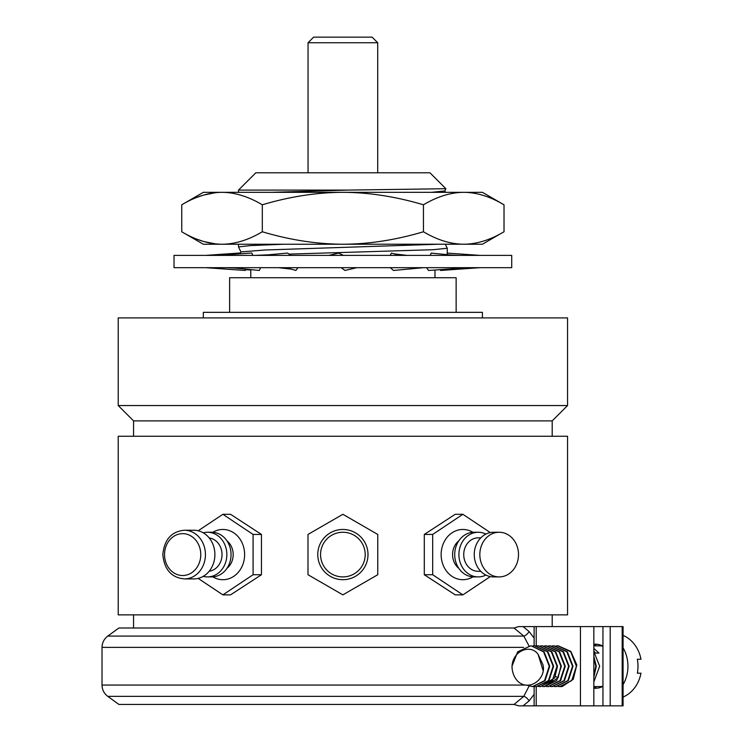 <?xml version="1.0" encoding="UTF-8"?>
<svg xmlns="http://www.w3.org/2000/svg" width="743" height="743" viewBox="0 0 743 743"><rect width="100%" height="100%" fill="white"/><g stroke="black" fill="none" stroke-linecap="round" stroke-linejoin="round"><path stroke-width="1.11" d="M174.029 255.397L511.723 255.397L511.723 267.675L174.029 267.675L174.029 255.397M230.98 267.675L259.353 270.461L260.598 267.675M217.03 255.397L251.784 252.991L252.852 255.499M205.616 267.675L245.218 270.461L245.255 269.077M205.616 255.397L240.435 252.954M245.236 269.625L250.781 270.015M240.946 251.979L238.494 246.917L250.475 245.58L283.668 244.233L342.876 244.233L203.331 244.233L181.747 231.77C195.502 239.961 208.932 244.113 222.027 244.233L222.027 244.233C235.039 244.141 248.468 239.989 262.307 231.77C289.826 239.961 316.685 244.113 342.876 244.233L465.582 244.206M438.129 244.233L265.186 249.992L240.936 251.905L240.017 253.809M500.578 233.692L482.421 244.233L463.725 244.233C450.629 244.113 437.2 239.961 423.445 231.77C395.75 239.989 368.89 244.141 342.876 244.233M197.053 239.227L202.941 241.271M203.879 241.549L215.526 243.89M215.591 243.89L218.516 244.131M197.053 197.332L202.941 195.288M203.879 195.01L215.526 192.669M215.591 192.669L218.516 192.428M500.578 202.867L504.014 204.789C490.166 196.57 476.737 192.418 463.725 192.326C450.629 192.446 437.2 196.598 423.445 204.789C395.75 196.57 368.89 192.418 342.876 192.326C316.685 192.446 289.826 196.598 262.307 204.789C248.468 196.57 235.039 192.418 222.027 192.326L222.027 192.326C208.932 192.446 195.502 196.598 181.747 204.789L181.747 231.77M465.582 192.353L482.421 192.326L504.014 204.789L504.014 231.77C490.166 239.989 476.737 244.141 463.725 244.233M423.445 204.789L423.445 231.77M262.307 204.789L262.307 231.77M181.747 204.789L203.331 192.326L342.876 192.326L271.427 192.326L348.123 190.087L238.494 190.087L238.494 192.326M463.725 192.326L342.876 192.326M431.59 192.326L444.816 190.932L445.884 188.722L348.123 190.087M445.884 188.713L429.956 172.785L255.806 172.785L238.494 190.087M377.704 172.785L377.704 42.732L308.048 42.732L308.048 172.785M377.704 42.732L372.122 37.15L313.63 37.15L308.048 42.732M291.145 255.397L288.925 254.115L433.02 249.713L447.258 248.246L445.317 244.233M343.405 255.397L338.789 253.084L328.926 255.397M399.428 255.397L391.487 253.084L390.121 255.397M454.772 255.397L431.154 253.084L430.336 255.397M480.136 255.397L447.175 253.084L447.128 254.654M480.136 267.675L440.534 270.461L440.515 269.625M440.553 269.625L440.534 270.461M468.722 267.675L428.507 270.461L426.621 267.675M423.594 267.675L393.53 270.461L390.261 267.675M356.835 267.675L344.984 270.461L341.195 267.675M286.334 267.675L295.872 270.461L297.943 267.675M262.158 255.397L287.597 253.047L288.925 254.115M254.747 255.397L268.548 254.812M456.137 312.329L456.137 277.724L229.624 277.724L229.624 312.329M482.421 317.911L482.421 312.329L203.331 312.329L203.331 317.911M342.876 317.911L118.211 317.911L118.211 405.548L567.55 405.548L567.55 317.911L342.876 317.911M133.564 436.252L133.564 420.9L552.198 420.9L567.55 405.548M342.876 436.252L567.55 436.252L567.55 614.87L118.211 614.87L118.211 436.252L342.876 436.252M462.889 594.864L455.208 594.864L424.299 574.729L424.299 534.44L455.208 514.295L462.889 514.295L432.677 534.44L432.677 574.729L462.889 594.864L490.306 576.587M342.876 594.864L377.76 574.729L377.76 534.44L342.876 514.295L307.992 534.44L307.992 574.729L342.876 594.864M222.872 514.295L230.544 514.295L261.452 534.44L253.084 534.44L222.872 514.295L198.167 530.771M198.167 578.398L222.872 594.864L230.544 594.864L261.452 574.729L261.452 534.44M365.203 554.584A22.327 22.327 0 0 0 342.876 532.257A22.327 22.327 0 0 0 320.549 554.584A22.327 22.327 0 0 0 342.876 576.912A22.327 22.327 0 0 0 365.203 554.584M222.872 594.864L253.084 574.729L253.084 534.44M261.452 574.729L253.084 574.729M207.52 532.257A22.327 19.337 -90 0 1 226.856 554.584A22.327 19.337 90 0 1 207.52 576.912L211.709 576.912A22.327 19.337 90 0 0 231.045 554.584A22.327 19.337 -90 0 0 211.709 532.257L207.52 532.257A22.327 19.337 -90 0 0 203.229 532.815M207.52 576.912A22.327 19.337 90 0 1 203.229 576.354M209.201 571.218A16.745 14.498 90 0 0 222.018 554.584A16.745 14.498 -90 0 0 209.201 537.951M424.299 574.729L432.677 574.729M424.299 534.44L432.677 534.44M490.306 532.582L462.889 514.295M478.232 532.257L474.053 532.257A22.327 19.337 90 0 0 454.716 554.584A22.327 19.337 -90 0 0 474.053 576.912L478.232 576.912A22.327 19.337 -90 0 1 458.905 554.584A22.327 19.337 90 0 1 478.232 532.257A22.327 19.337 90 0 1 485.913 534.087M485.913 575.073A22.327 19.337 -90 0 1 478.232 576.912M480.795 537.839L478.232 537.839A16.745 14.498 90 0 0 463.734 554.584A16.745 14.498 -90 0 0 478.232 571.33L480.795 571.33M499.166 532.257L493.584 532.257A22.327 19.337 90 0 0 474.248 554.584A22.327 19.337 -90 0 0 493.584 576.912L499.166 576.912A22.327 19.337 -90 0 1 479.829 554.584A22.327 19.337 90 0 1 499.166 532.257A22.327 19.337 90 0 1 518.503 554.584A22.327 19.337 -90 0 1 499.166 576.912M193.812 530.242A24.333 21.073 90 0 1 214.894 554.584A24.333 21.073 -90 0 1 193.812 578.918L184.357 578.918A24.333 21.073 -90 0 0 205.43 554.584A24.333 21.073 90 0 0 184.357 530.242L193.812 530.242M534.124 638.098L529.109 631.569A5.582 2.266 -50.4 0 1 523.796 636.082L514.026 628.002L518.707 626.59L534.124 626.59L534.124 645.853M622.179 626.59L623.08 626.59L623.08 705.85L622.179 705.85L622.179 626.59L534.124 626.59M529.109 631.569L523.081 626.59M602.945 626.59L602.945 705.85L523.081 705.85L529.109 700.872L534.124 694.343M529.007 645.927L523.796 636.082L107.772 636.082L118.908 628.002L514.026 628.002M529.109 700.872A5.582 2.266 50.4 0 0 523.796 696.358L529.035 686.151M523.081 705.85L518.707 705.85L514.026 704.438L523.796 696.358L107.772 696.358C104.057 693.507 102.135 689.745 102.023 685.065L526.1 685.065M514.026 704.438L118.908 704.438L107.772 696.358M623.08 697.073A32.933 28.522 -90 0 0 640.977 673.195L637.345 673.195A32.933 28.522 -90 0 0 637.996 666.22A32.933 28.522 -90 0 0 637.345 659.245L640.977 659.245A32.933 28.522 90 0 0 623.08 635.367M623.08 684.619A32.933 28.522 -90 0 0 627.946 666.22A32.933 28.522 90 0 0 623.08 647.822M597.335 688.139A22.049 19.095 90 0 1 593.843 687.303M593.843 645.138A22.049 19.095 90 0 1 597.335 644.302M593.843 686.597L599.425 686.597A20.377 17.646 -90 0 0 602.945 686.188M593.843 645.843L599.425 645.843A20.377 17.646 90 0 1 602.945 646.252M593.843 644.227A22.049 19.095 90 0 1 595.245 644.172A22.049 19.095 90 0 1 602.945 646.048M602.945 686.393A22.049 19.095 90 0 1 595.245 688.269A22.049 19.095 90 0 1 593.843 688.204M559.934 686.588A20.377 17.646 -90 0 0 560.148 686.597A20.377 17.646 -90 0 0 562.367 686.43L573.28 679.204L576.828 664.939L570.828 651.37L558.281 645.843L556.089 645.936M558.03 686.495L559.72 686.597L571.711 680.625L576.392 666.22L570.745 651.815L557.779 645.843M556.089 686.588L568.339 680.625L573.02 666.22L567.364 651.815L554.157 645.843M552.216 645.936L553.906 645.843L566.863 651.815L572.519 666.22L567.838 680.625L555.838 686.597L554.157 686.495M544.452 645.936L546.142 645.843L559.107 651.815L564.754 666.22L560.073 680.625L548.083 686.597L546.393 686.495M548.334 645.936L550.024 645.843L562.98 651.815L568.636 666.22L563.956 680.625L551.965 686.597L550.275 686.495M540.579 645.936L542.26 645.843L555.225 651.815L560.881 666.22L558.067 677.895L544.201 686.597L542.52 686.495M548.334 686.588L560.575 680.625L565.265 666.22L559.609 651.815L546.393 645.843M540.579 686.588L554.696 677.895L557.501 666.22L551.854 651.815L538.638 645.843M552.216 686.588L564.457 680.625L569.138 666.22L563.491 651.815L550.275 645.843M544.452 686.588L556.702 680.625L561.383 666.22L555.727 651.815L542.52 645.843M536.697 645.936L538.387 645.843L551.343 651.815L556.999 666.22L552.318 680.625L540.328 686.597L538.638 686.495M517.565 681.052C529.462 692.476 546.894 678.229 542.864 664.493L538.108 654.379C531.115 644.042 513.023 650.014 512.011 666.22A20.377 17.646 -90 0 0 517.565 681.052M536.697 686.588L548.938 680.625L553.619 666.22L547.972 651.815L534.756 645.843M532.815 686.588L545.065 680.625L549.746 666.22L544.09 651.815L531.134 645.843L543.588 651.815L549.244 666.22L544.554 680.625L532.564 686.597L526.025 685.027M512.011 666.22L517.667 651.815L530.623 645.843M532.815 645.936L534.505 645.843L547.47 651.815L553.117 666.22L548.436 680.625L536.446 686.597L534.756 686.495M538.108 654.379L543.114 670.632M593.843 657.555L595.793 666.22L593.843 676.204M593.843 651.63L599.675 666.22L593.843 681.888M593.843 648.425L598.96 653.088L595.589 653.088L593.843 651.1M593.843 677.235L596.295 666.22L593.843 656.487M622.179 705.85L602.945 705.85M610.198 626.59L610.198 705.85M317.763 554.584A25.123 25.123 0 0 0 342.876 579.698A25.123 25.123 0 0 0 367.999 554.584A25.123 25.123 0 0 0 342.876 529.462A25.123 25.123 0 0 0 317.763 554.584M212.842 576.874A25.123 21.751 -90 0 0 244.623 554.584A25.123 21.751 -90 0 0 212.842 532.294M226.912 568.367A16.745 14.498 -90 0 0 233.181 554.584A16.745 14.498 -90 0 0 226.912 540.802M472.919 532.294A25.123 21.751 90 0 0 441.138 554.584A25.123 21.751 90 0 0 472.919 576.874M458.84 540.802A16.745 14.498 90 0 0 452.571 554.584A16.745 14.498 90 0 0 458.84 568.367M164.528 554.584A20.934 18.129 -90 0 0 182.648 575.519A20.934 18.129 -90 0 0 200.777 554.584A20.934 18.129 90 0 0 182.648 533.65A20.934 18.129 90 0 0 164.528 554.584M580.45 626.59L580.45 705.85M536.214 626.59L536.214 645.89M536.214 686.588L536.214 705.85M555.467 676.39L558.067 677.895M523.676 647.376L102.023 647.376C102.135 642.695 104.057 638.934 107.772 636.082M445.521 192.326L444.816 190.858M447.258 253.094L447.258 248.246M238.494 246.917L238.494 244.233M450.704 254.998L459.202 255.397M394.171 253.865L407.099 255.397M235.057 268.074L226.55 267.675M291.59 269.207L278.653 267.675M250.781 277.724L250.781 269.616M434.98 277.724L434.98 270.015M133.564 420.9L118.211 405.548M552.198 436.252L552.198 420.9M133.564 628.002L133.564 614.87M552.198 626.59L552.198 614.87M184.357 578.918C171.457 577.692 164.277 569.575 162.819 554.584C164.277 539.594 171.457 531.477 184.357 530.242M593.843 626.59L593.843 705.85M534.124 686.551L534.124 705.85M556.349 686.597L555.838 686.597M548.585 686.597L548.083 686.597M540.83 686.597L540.328 686.597M533.065 686.597L532.564 686.597M535.006 645.843L534.505 645.843M536.948 686.597L536.446 686.597M538.889 645.843L538.387 645.843M542.771 645.843L542.26 645.843M544.703 686.597L544.201 686.597M546.644 645.843L546.142 645.843M554.408 645.843L553.906 645.843M552.467 686.597L551.965 686.597M550.526 645.843L550.024 645.843M102.023 647.376L102.023 685.065"/></g></svg>
